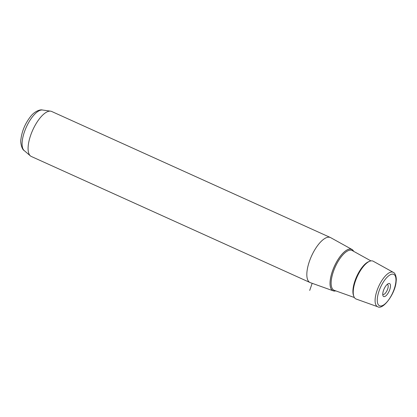 <?xml version="1.0" encoding="UTF-8"?>
<svg xmlns="http://www.w3.org/2000/svg" width="417" height="417" viewBox="0 0 417 417"><rect width="100%" height="100%" fill="white"/><g stroke="black" fill="none" stroke-linecap="round" stroke-linejoin="round"><path stroke-width="0.63" d="M387.226 284.368A5.473 2.121 -65.7 0 1 387.487 284.441A5.473 2.121 -65.7 0 1 386.496 291.587A5.473 2.121 -65.7 0 1 382.978 294.412A5.473 2.121 -65.7 0 1 382.754 294.261M388.263 292.864A7.12 2.757 114.3 0 0 390.479 285.833A7.12 2.757 114.3 0 0 388.222 283.685A7.12 2.757 114.3 0 0 384.969 287.24A7.12 2.757 114.3 0 0 382.895 295.46A7.12 2.757 114.3 0 0 388.263 292.864M335.8 290.884A22.721 8.804 -65.7 0 1 333.251 290.842A22.721 8.804 -65.7 0 1 330.128 281.178A22.721 8.804 -65.7 0 1 339.026 258.019A22.721 8.804 -65.7 0 1 351.969 249.455A22.721 8.804 -65.7 0 1 353.684 251.347M333.251 290.842L310.331 282.648A24.697 9.57 -65.7 0 1 310.05 282.533A24.697 9.57 -65.7 0 1 306.938 272.139A24.697 9.57 -65.7 0 1 316.404 247.26A24.697 9.57 -65.7 0 1 330.405 237.523A24.697 9.57 -65.7 0 1 330.676 237.659L351.969 249.455M330.405 237.523L51.661 111.464A24.697 9.57 114.3 0 0 50.613 111.167A24.697 9.57 114.3 0 0 36.941 122.296A24.697 9.57 114.3 0 0 28.194 146.08A24.697 9.57 114.3 0 0 30.389 155.89A24.697 9.57 114.3 0 0 31.306 156.474L310.05 282.533M356.17 299.041A20.746 8.038 -65.7 0 1 353.324 290.216A20.746 8.038 -65.7 0 1 361.445 269.069A20.746 8.038 -65.7 0 1 373.262 261.25L393.325 272.369A18.885 7.318 -65.7 0 0 382.566 279.484A18.885 7.318 -65.7 0 0 375.175 298.734A18.885 7.318 -65.7 0 0 377.766 306.766L356.17 299.041M312.166 283.305L309.695 290.441M395.895 281.595A17.243 6.682 114.3 0 0 387.831 276.523A17.243 6.682 114.3 0 0 377.338 298.504A17.243 6.682 114.3 0 0 385.402 303.576A17.243 6.682 114.3 0 0 395.895 281.595M24.181 150.558C21.668 149.411 20.198 141.843 20.913 139.372C21.965 131.011 25.218 123.354 30.67 116.406C34.35 111.563 39.964 109.223 42.513 110.02A22.388 8.674 114.3 0 0 30.118 120.112A22.388 8.674 114.3 0 0 22.19 141.671A22.388 8.674 114.3 0 0 24.181 150.558L30.389 155.89M353.6 251.3A22.664 8.783 114.3 0 0 340.6 255.918A22.664 8.783 114.3 0 0 330.165 281.147A22.664 8.783 114.3 0 0 335.716 290.852M370.942 260.906L352.235 250.544A21.84 8.465 114.3 0 0 339.798 258.775A21.84 8.465 114.3 0 0 331.244 281.032A21.84 8.465 114.3 0 0 334.246 290.326L354.382 297.529M353.699 295.976A19.99 7.746 -65.7 0 1 352.99 289.507A19.99 7.746 -65.7 0 1 369.326 261.423M377.766 306.766C383.056 310.274 395.629 293.234 396.15 281.115C396.776 277.566 395.186 272.807 393.325 272.369M42.513 110.02L50.613 111.167"/></g></svg>
